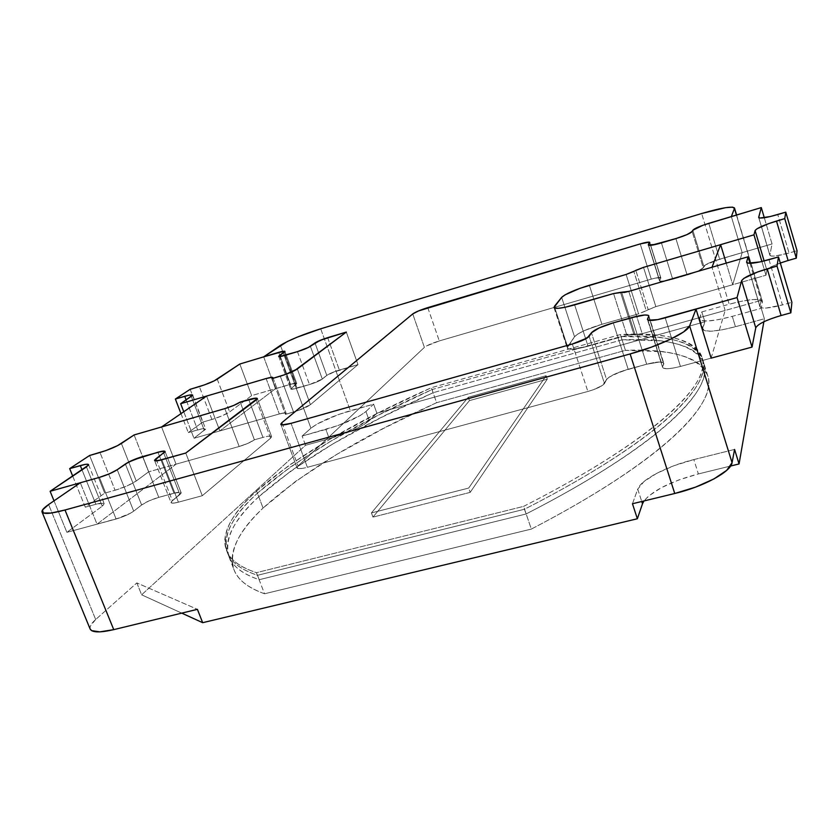 <?xml version="1.0" encoding="UTF-8"?>
<svg xmlns="http://www.w3.org/2000/svg" width="839" height="839" viewBox="0 0 839 839"><rect width="100%" height="100%" fill="white"/><g stroke="black" fill="none" stroke-linecap="round" stroke-linejoin="round"><path stroke-width="0.63" stroke-dasharray="4.2 3.15" d="M764.298 217.731L772.037 243.95L769.877 255.077L758.813 217.721L769.887 255.36C771.366 256.87 777.753 256.084 789.048 253.011L797.05 250.704L789.048 253.011L777.763 214.543L789.048 253.011L775.163 255.989L771.104 256.042L769.877 255.077L772.037 243.95L764.298 217.731M708.777 223.342L719.652 259.22L772.037 243.95L719.652 259.22C710.706 261.967 705.431 264.348 703.837 266.341L692.804 230.253L703.837 266.341L703.239 267.788L703.837 266.341L692.804 230.253L703.837 266.341L703.239 267.788L692.154 231.533L703.239 267.788L698.027 271.123L687.141 275.045C696.244 272.235 701.614 269.812 703.239 267.788L692.154 231.533L703.239 267.788L705.41 264.914L703.837 266.341C705.431 264.348 710.706 261.967 719.652 259.22L705.41 264.914L713.958 261.065L742.169 252.654L719.652 259.22L708.777 223.342M675.898 238.591L687.141 275.045L675.898 238.591L687.141 275.045L672.7 279.23L687.141 275.045L675.898 238.591M661.426 242.911L672.7 279.23L661.426 242.911L672.7 279.23L662.758 281.359L659.538 280.887C660.503 281.935 664.897 281.38 672.7 279.23L661.426 242.911M648.411 244.621L659.611 280.467L648.411 244.621L659.611 280.467L660.807 278.233L659.611 280.467L648.411 244.621M649.701 242.639L660.859 277.919C660.125 277.164 656.927 277.573 651.263 279.146L640.22 243.908L651.263 279.146L439.29 340.928L651.263 279.146L640.22 243.908L651.263 279.146L439.29 340.928C432.054 343.161 427.082 345.311 424.398 347.388L412.746 313.933L424.398 347.388L298.055 465.97L424.398 347.388L412.746 313.933L424.398 347.388L298.055 465.97L297.037 467.879C297.793 469.085 301.243 468.886 307.389 467.302L291.091 423.338L307.389 467.302L587.866 391.467L307.389 467.302L291.091 423.338L307.389 467.302L587.866 391.467C596.76 388.856 602.297 386.202 604.468 383.528L589.156 336.334L604.468 383.528L606.597 379.564L604.468 383.528L589.156 336.334L604.468 383.528L606.597 379.564L591.432 332.8L606.597 379.564L609.093 377.172L614.064 374.393L628.17 369.254C616.613 372.663 609.418 376.103 606.597 379.564L591.432 332.8L606.597 379.564L602.549 385.363L604.468 383.528C602.297 386.202 596.76 388.856 587.866 391.467L593.561 389.674L602.549 385.363L593.561 389.674L587.866 391.467L307.389 467.302C301.243 468.886 297.793 469.085 297.037 467.879L280.834 424.335L297.037 467.879L298.055 465.97L296.996 467.722L298.38 468.592L302.03 468.456L298.38 468.592L296.996 467.722L298.055 465.97L424.398 347.388C427.082 345.311 432.054 343.161 439.29 340.928L426.537 345.951L439.29 340.928L651.263 279.146C656.927 277.573 660.125 277.164 660.859 277.919L649.764 242.366L660.859 277.919L655.269 278.129L660.44 277.625L659.538 280.887C660.503 281.935 664.897 281.38 672.7 279.23L687.141 275.045C696.244 272.235 701.614 269.812 703.239 267.788L698.027 271.123L687.141 275.045L667.173 280.635L660.104 281.296L659.611 280.467L660.807 278.233L649.701 242.639M427.775 307.63L439.29 340.928L427.775 307.63M281.935 422.625L298.055 465.97L281.935 422.625M572.334 344.021L587.866 391.467L572.334 344.021M613.278 322.837L628.17 369.254L613.278 322.837L628.17 369.254L646.659 364.21L628.17 369.254L613.278 322.837M631.83 317.562L646.659 364.21L631.83 317.562L646.659 364.21L659.548 361.997L663.051 362.49L663.722 364.032L663.796 363.235C662.338 361.326 656.622 361.661 646.659 364.21L631.83 317.562M648.746 316.565L663.722 364.032L648.746 316.565L663.722 364.032L662.663 366.591L663.722 364.032L648.746 316.565M647.593 318.83L662.6 367.419C664.037 369.401 669.983 369.076 680.429 366.444L665.201 317.834L680.429 366.444L711.126 358.148L680.429 366.444L665.201 317.834L680.429 366.444L711.126 358.148L680.429 366.444C669.983 369.076 664.037 369.401 662.6 367.419L647.477 319.544L662.6 367.419L662.663 366.591L663.345 368.174L666.942 368.72L672.941 368.111L666.942 368.72L663.345 368.174L662.663 366.591L663.796 363.235C662.338 361.326 656.622 361.661 646.659 364.21L628.17 369.254C616.613 372.663 609.418 376.103 606.597 379.564L609.093 377.172L620.755 371.614L646.659 364.21L659.548 361.997L663.051 362.49L663.722 364.032L662.663 366.591L647.593 318.83M769.006 259.66L782.43 304.945L791.901 302.323L782.43 304.945L769.006 259.66M759.924 306.35L759.945 306.822C761.749 308.983 769.248 308.364 782.43 304.945L766.059 308.06L761.319 307.798L759.924 306.35L746.857 262.722L759.924 306.35L761.088 300.404L759.924 306.35M749.982 263.32L761.088 300.404L749.982 263.32M628.789 291.395L642.192 333.681L761.088 300.404L642.192 333.681L628.789 291.395L642.192 333.681L635.133 334.677L642.192 333.681L628.789 291.395M621.741 292.601L635.133 334.677L621.741 292.601L635.133 334.677L633.875 334.321L642.192 333.681L725.158 310.461L711.996 267.253L725.158 310.461L642.192 333.681L635.133 334.677L621.741 292.601M620.524 292.36L633.875 334.321L626.901 335.306L613.571 293.556L626.901 335.306L588.066 346.203L626.901 335.306L613.571 293.556L626.901 335.306L588.066 346.203L574.631 304.872L588.066 346.203L571.758 349.255L567.825 348.699L567.604 346.832L567.279 348.091C568.811 350.104 575.743 349.475 588.066 346.203L626.901 335.306L631.19 334.362L626.901 335.306L633.875 334.321L631.19 334.362L635.133 334.677L633.875 334.321L620.524 292.36M554.348 306.424L567.604 346.832L554.348 306.424L567.604 346.832L574.526 336.743L567.279 348.091C568.811 350.104 575.743 349.475 588.066 346.203L574.631 304.872L588.066 346.203L578.868 348.384L571.758 349.255L567.825 348.699L554.348 306.424M561.658 297.373L574.526 336.743L561.658 297.373L574.526 336.743L577.851 333.995L584.206 330.671L601.92 324.284C587.499 328.647 578.365 332.8 574.526 336.743L567.604 346.832L574.526 336.743L561.658 297.373M589.345 285.27L601.92 324.284L589.345 285.27L601.92 324.284L638.584 313.849L601.92 324.284C587.499 328.647 578.365 332.8 574.526 336.743L577.851 333.995L584.206 330.671L601.92 324.284L589.345 285.27M626.104 274.458L638.584 313.849L646.261 310.808L633.833 271.458L646.261 310.808L648.201 309.643L646.261 310.808L633.833 271.458L646.261 310.808L648.201 309.643L635.815 270.357L648.201 309.643L655.846 306.623L638.584 313.849L601.92 324.284L638.584 313.849L626.104 274.458M643.513 267.368L655.846 306.623L643.513 267.368L655.846 306.623L765.965 275.234L655.846 306.623L648.201 309.643L635.815 270.357L648.201 309.643L655.846 306.623L643.513 267.368M761.885 261.516L765.965 275.234L761.885 261.516M764.14 260.971L766.919 270.326L765.965 275.234L766.919 270.326L764.14 260.971M780.301 263.027C772.153 266.036 767.695 268.47 766.919 270.326L768.776 268.354L773.443 265.806L788.031 260.53M755.761 327.818L757.995 325.175M758.12 325.081L763.584 321.903M763.752 321.819L771.723 318.505M771.775 318.484L781.015 315.548M185.765 453.039L202.283 495.713L178.413 502.173L161.843 459.782L178.413 502.173L202.283 495.713L185.765 453.039L202.283 495.713L270.598 438.189L202.283 495.713L185.765 453.039M256.273 399.909L270.598 438.189L271.605 436.626C270.987 435.745 268.102 435.997 262.943 437.402L248.753 399.595L262.943 437.402L254.395 439.793L262.943 437.402L248.753 399.595L262.943 437.402L254.395 439.793L240.195 402.08L254.395 439.793L248.082 443.286L239.178 446.495C245.953 444.45 251.029 442.216 254.395 439.793L240.195 402.08L254.395 439.793L262.943 437.402C268.102 435.997 270.987 435.745 271.605 436.626L257.342 398.504L271.605 436.626L270.598 438.189L271.626 436.773L270.525 436.133L267.473 436.353L270.525 436.133L271.626 436.773L270.598 438.189L202.283 495.713L178.413 502.173L161.843 459.782L178.413 502.173L202.283 495.713L270.598 438.189L256.273 399.909M224.821 408.614L239.178 446.495L224.821 408.614L239.178 446.495L148.618 471.843L239.178 446.495C245.953 444.45 251.029 442.216 254.395 439.793L248.082 443.286L239.178 446.495L224.821 408.614M134.104 434.938L148.618 471.843L134.104 434.938M121.393 443.464L136.243 480.999L148.618 471.843L136.243 480.999L121.393 443.464M115.069 490.249C123.952 487.564 131.01 484.481 136.243 480.999L127.046 485.928L115.069 490.249L99.998 452.494L115.069 490.249L104.697 493.122L115.069 490.249M89.616 455.483L104.697 493.122L89.616 455.483M72.71 476.122L85.274 507.186L104.697 493.122L85.274 507.186L72.71 476.122M82.023 469.882L95.866 504.27L85.274 507.186L95.866 504.27L82.023 469.882M102.232 506.158L104.225 503.641C103.648 502.729 100.858 502.939 95.866 504.27L103.617 503.201L104.162 504.229L102.232 506.158L86.459 466.904L102.232 506.158L66.879 532.325L102.232 506.158M54.011 500.831L66.879 532.325L54.011 500.831M99.422 477.381L116.107 519.016L66.879 532.325L116.107 519.016C123.48 516.824 129.342 514.213 133.705 511.161L117.219 469.725L133.705 511.161L141.623 504.984L133.705 511.161L117.219 469.725L133.705 511.161L141.623 504.984L125.378 463.988L141.623 504.984L149.059 500.852L158.77 497.349C151.565 499.488 145.85 502.026 141.623 504.984L125.378 463.988L141.623 504.984L133.705 511.161C129.342 514.213 123.48 516.824 116.107 519.016L130.517 513.206L120.984 517.464L97.03 524.176L116.107 519.016L99.422 477.381M142.714 456.542L158.77 497.349L142.714 456.542L158.77 497.349L173.977 493.196L158.77 497.349L142.714 456.542M157.952 452.221L173.977 493.196L157.952 452.221L173.977 493.196L180.458 492.294L181.161 493.07L179.903 494.559L181.151 492.734C180.626 491.916 178.235 492.074 173.977 493.196L157.952 452.221M163.731 453.112L179.903 494.559L163.731 453.112L179.903 494.559L172.362 500.684L179.903 494.559L163.731 453.112M155.949 458.786L172.362 500.684L171.062 502.603C171.586 503.452 174.04 503.306 178.413 502.173L174.313 503.033L178.413 502.173C174.04 503.306 171.586 503.452 171.062 502.603L154.565 460.506L171.062 502.603L172.362 500.684L171.051 502.225L171.733 503.054L174.313 503.033L171.733 503.054L171.051 502.225L181.151 492.734C180.626 491.916 178.235 492.074 173.977 493.196L158.77 497.349C151.565 499.488 145.85 502.026 141.623 504.984L149.059 500.852L158.77 497.349L177.931 492.336L180.458 492.294L181.161 493.07L172.362 500.684L155.949 458.786M211.91 419.469L202.734 422.111L188.293 432.578L201.989 428.844L205.649 429.211L193.977 438.283L279.293 413.963L285.25 412.882L286.151 413.323L285.396 414.351L298.59 410.397L310.42 404.671L357.98 364.629L331.856 372.736L326.801 375.432L320.299 380.34L309.507 384.566L291.532 389.265L290.693 388.929L291.364 388.069L296.744 383.528L293.713 383.486L251.658 395.609L229.634 411.907L222.199 415.777L211.91 419.469C219.703 417.067 225.607 414.55 229.634 411.907L251.658 395.609L290.514 384.283L278.737 352.338L290.514 384.283L278.737 352.338L290.514 384.283L275.486 388.667L290.514 384.283C294.258 383.224 296.324 382.962 296.733 383.486C296.324 382.962 294.258 383.224 290.514 384.283L296.744 383.528L290.703 388.981C291.112 389.527 293.22 389.254 297.048 388.184L309.507 384.566C315.412 382.752 319.68 380.916 322.312 379.071L326.801 375.432L314.992 342.931L326.801 375.432L314.992 342.931L326.801 375.432L322.312 379.071L310.378 346.287L322.312 379.071L310.378 346.287L322.312 379.071L326.801 375.432C329.37 373.638 333.565 371.845 339.365 370.051L357.98 364.629L310.42 404.671L297.331 368.982L310.42 404.671L297.331 368.982L310.42 404.671L357.98 364.629L346.318 332.066L357.98 364.629L346.318 332.066L357.98 364.629L310.42 404.671C306.906 407.219 301.274 409.673 293.545 412.033L285.396 414.351L286.13 413.239C285.669 412.589 283.383 412.83 279.293 413.963L193.977 438.283L205.639 428.981C205.115 428.247 202.451 428.551 197.647 429.893L188.293 432.578L202.734 422.111L211.91 419.469L199.346 386.569L211.91 419.469M239.818 364.021L251.658 395.609L239.818 364.021M217.228 379.165L229.634 411.907L217.228 379.165M190.17 389.296L202.734 422.111L190.17 389.296M180.993 413.637L188.293 432.578L180.993 413.637M186.164 400.014L197.647 429.893L186.164 400.014M191.344 396.543L204.391 430.585L191.344 396.543M183.762 411.739L193.977 438.283L183.762 411.739M266.12 378.536L279.293 413.963L266.12 378.536M272.119 378.567L285.396 414.351L272.119 378.567M280.289 376.166L293.545 412.033C301.274 409.673 306.906 407.219 310.42 404.671L298.59 410.397L285.396 414.351L286.13 413.239C285.669 412.589 283.383 412.83 279.293 413.963L285.25 412.882L286.151 413.323L285.396 414.351L293.545 412.033L280.289 376.166M327.661 337.666L339.365 370.051C333.565 371.845 329.37 373.638 326.801 375.432L335.569 371.289L357.98 364.629L339.365 370.051L327.661 337.666M297.457 351.656L309.507 384.566L297.457 351.656M284.987 355.39L297.048 388.184L284.987 355.39M279.377 355.558L291.364 388.069L279.377 355.558M284.232 352.139L296.094 384.367L296.733 383.486L284.914 351.342L296.733 383.486L290.703 388.981C291.112 389.527 293.22 389.254 297.048 388.184L309.507 384.566C315.412 382.752 319.68 380.916 322.312 379.071L309.507 384.566L293.765 389.002L290.693 388.929L296.094 384.367L284.232 352.139M256.598 491.014C297.226 455.818 355.474 421.377 431.351 387.691L436.595 402.71C361.011 436.72 303.173 471.843 263.068 508.067L256.598 491.014L289.497 465.016L330.723 438.766L378.504 412.851L431.351 387.691L436.595 402.71L625.433 350.345L620.378 334.551L431.351 387.691L620.378 334.551C666.606 332.045 693.822 339.648 702.044 357.362C712.112 383.087 655.301 439.384 523.578 506.389L531.328 529.084C662.244 461.167 718.299 403.077 707.77 375.851C699.233 357.068 671.787 348.573 625.433 350.345L620.378 334.551L657.063 335.222C667.949 336.282 677.094 338.295 684.509 341.253C691.913 344.21 697.157 348.216 700.229 353.271C703.292 358.337 703.743 364.504 701.572 371.792C699.38 379.092 694.168 387.503 685.945 397.015C677.681 406.558 666.135 417.109 651.316 428.677C636.434 440.255 618.27 452.62 596.833 465.75C575.323 478.901 550.908 492.451 523.578 506.389L256.43 572.67L264.526 593.781L531.328 529.084L523.578 506.389L256.43 572.67C244.82 568.842 236.493 564.039 231.438 558.25C226.404 552.461 224.233 545.99 224.925 538.806C225.639 531.643 228.732 524.018 234.238 515.954C239.744 507.889 247.19 499.583 256.598 491.014L263.068 508.067L295.59 481.366L336.502 454.539L383.989 428.173L436.595 402.71L625.433 350.345L662.275 351.73C673.214 353.051 682.422 355.337 689.91 358.589C697.398 361.84 702.715 366.15 705.882 371.52C709.049 376.9 709.595 383.392 707.539 391.005C705.463 398.64 700.376 407.376 692.29 417.224C684.152 427.093 672.752 437.968 658.091 449.83C643.356 461.723 625.359 474.371 604.09 487.763C582.748 501.177 558.491 514.957 531.328 529.084L264.526 593.781C252.801 589.555 244.338 584.364 239.146 578.197C233.976 572.041 231.669 565.203 232.214 557.683C232.781 550.174 235.738 542.225 241.108 533.856C246.467 525.487 253.787 516.897 263.068 508.067C238.307 531.15 228.607 551.684 233.976 569.691C237.584 579.592 247.767 587.615 264.526 593.781L256.43 572.67C239.839 567.08 229.855 559.603 226.457 550.227C221.454 533.164 231.501 513.416 256.598 491.014M263.677 356.858L275.486 388.667L219.849 430.91L279.293 413.963L219.849 430.91L206.583 396.071L219.849 430.91L275.486 388.667L263.677 356.858M161.581 426.967L176.054 464.166L239.178 446.495L176.054 464.166L97.03 524.176L80.313 482.771L97.03 524.176L176.054 464.166L161.581 426.967M95.677 619.497L48.61 504.543L95.677 619.497L136.841 582.916L197.406 609.334L136.841 582.916L95.677 619.497C91.157 623.545 89.312 626.723 90.14 629.04M95.594 619.57L90.266 626.209M90.245 626.261L90.056 628.831M632.459 503.746L637.734 489.158L643.995 481.513L656.801 473.29L674.231 465.624L693.843 459.583L734.576 449.431L693.843 459.583L698.373 473.941C671.336 481.167 653.203 490.165 643.974 500.956L648.673 495.985L661.415 487.648L678.793 479.95L698.373 473.941L693.843 459.583C667.078 466.096 640.776 479.782 637.734 489.158L641.741 501.491L637.734 489.158L632.459 503.746M726.217 263.131L732.741 284.704L655.846 306.623L732.741 284.704L742.169 252.654L731.346 216.567L742.169 252.654L732.741 284.704L726.217 263.131M711.126 358.148L725.158 310.461L711.126 358.148M762.441 302.019L760.291 299.848L753.181 299.533L742.253 301.075L729.196 304.221L701.824 311.909L699.569 318.159L701.121 320.488L707.822 320.991L718.771 319.565L732.3 316.366L761.246 308.312L762.41 301.316C759.526 298.139 748.451 299.103 729.196 304.221L701.645 213.526L729.196 304.221L701.824 311.909L704.865 321.777L702.61 329.255C705.169 332.538 716.107 331.699 735.446 326.728L764.371 318.747L763.847 321.777L764.371 318.747L761.246 308.312L764.371 318.747L735.446 326.728L732.3 316.366L735.446 326.728L721.928 329.863L710.969 331.216L704.236 330.618L702.663 328.196L699.569 318.159L702.663 328.196L704.865 321.777L701.824 311.909L699.506 319.177C702.023 322.333 712.951 321.4 732.3 316.366L761.246 308.312L762.441 302.019L736.422 215.046L762.441 302.019M310.933 428.205L280.436 345.353L310.933 428.205L302.124 436.049L338.148 425.499L359.9 415.745L365.951 411.498L373.628 404.146L350.324 410.691C332.296 416.113 319.166 421.954 310.933 428.205L317.257 423.936L338.495 414.497L373.628 404.146L376.858 413.187L704.865 321.777L376.858 413.187L373.628 404.146L365.951 411.498L369.254 420.685L376.858 413.187L369.254 420.685L365.951 411.498C358.138 417.749 344.787 423.726 325.889 429.432L329.287 438.724C348.175 433.06 361.494 427.051 369.254 420.685L363.235 424.995L353.502 429.967L329.287 438.724L325.889 429.432L302.124 436.049L310.933 428.205M320.708 328.794L350.324 410.691L320.708 328.794M136.841 582.916L141.623 594.809L305.532 445.278L302.124 436.049L305.532 445.278L329.287 438.724L305.532 445.278L141.623 594.809L136.841 582.916M181.748 613.131L141.623 594.809L181.748 613.131M730.622 466.023L698.373 473.941L730.622 466.023M259.22 579.707L257.531 575.302C240.919 569.639 230.893 562.088 227.474 552.639C222.429 535.46 232.434 515.618 257.479 493.133L258.832 496.688C233.85 519.32 223.919 539.32 229.047 556.708C232.508 566.252 242.565 573.918 259.22 579.707L526.063 513.992C657.535 446.673 714.094 389.778 703.879 363.549C695.552 345.479 668.253 337.582 622.003 339.847L620.944 336.554C667.173 334.132 694.419 341.851 702.683 359.69C712.804 385.604 656.088 442.132 524.448 509.263L526.063 513.992L524.448 509.263L257.531 575.302L259.22 579.707C247.568 575.743 239.188 570.803 234.091 564.888C229.016 558.984 226.792 552.387 227.442 545.088C228.093 537.809 231.145 530.08 236.598 521.91C242.062 513.751 249.466 505.34 258.832 496.688L257.479 493.133C298.034 457.811 356.229 423.286 432.075 389.548L433.165 392.683C357.383 426.485 299.271 461.156 258.832 496.688L291.594 470.459L332.716 444.02L380.392 417.948L433.165 392.683L622.003 339.847L658.73 340.749C669.637 341.903 678.803 344 686.239 347.063C693.664 350.115 698.939 354.226 702.044 359.386C705.138 364.556 705.609 370.838 703.481 378.232C701.331 385.636 696.16 394.162 687.97 403.79C679.747 413.438 668.253 424.104 653.487 435.766C638.657 447.449 620.545 459.908 599.161 473.123C577.714 486.368 553.341 499.992 526.063 513.992L259.22 579.707M371.425 512.912L372.956 517.107L470.197 492.367L468.697 488.057L371.425 512.912L468.298 397.256L546.158 375.725L468.697 488.057L470.197 492.367L547.301 379.155L546.158 375.725L547.301 379.155L469.452 400.612L468.298 397.256L469.452 400.612L372.956 517.107L371.425 512.912L468.697 488.057L546.158 375.725L468.298 397.256L371.425 512.912L468.298 397.256L469.452 400.612L372.956 517.107L470.197 492.367L547.301 379.155L469.452 400.612L372.956 517.107L371.425 512.912L468.298 397.256L546.158 375.725L468.697 488.057L371.425 512.912L372.956 517.107L470.197 492.367L468.697 488.057L371.425 512.912M524.448 509.263L257.531 575.302C245.911 571.422 237.552 566.566 232.487 560.735C227.432 554.894 225.24 548.37 225.922 541.155C226.603 533.94 229.687 526.284 235.172 518.177C240.657 510.081 248.092 501.732 257.479 493.133L290.325 467.05L331.51 440.727L379.249 414.749L432.075 389.548L620.944 336.554L657.65 337.309C668.536 338.411 677.692 340.445 685.106 343.445C692.532 346.444 697.775 350.492 700.859 355.579C703.931 360.686 704.393 366.895 702.233 374.225C700.062 381.567 694.86 390.009 686.648 399.574C678.405 409.159 666.869 419.752 652.071 431.351C637.21 442.971 619.067 455.367 597.651 468.529C576.162 481.722 551.758 495.293 524.448 509.263M622.003 339.847L433.165 392.683L432.075 389.548L620.944 336.554L622.003 339.847M470.197 492.367L372.956 517.107L469.452 400.612L547.301 379.155L470.197 492.367L547.301 379.155L469.452 400.612L468.298 397.256L546.158 375.725L547.301 379.155L546.158 375.725L468.697 488.057L470.197 492.367M648.327 244.988L659.538 280.887L648.327 244.988M648.851 315.873L663.796 363.235L648.851 315.873M746.637 262.387L759.945 306.822M553.971 307.525L567.279 348.091L553.971 307.525M758.697 217.553L769.887 255.36M88.577 464.67L104.225 503.641M165.052 451.466L181.151 492.734L165.052 451.466M192.676 395.117L205.639 428.981M272.906 377.571L286.13 413.239L272.906 377.571M278.684 356.386L290.703 388.981L278.684 356.386M736.59 214.994L762.41 301.316M702.61 329.255L699.506 319.177M707.77 375.851L702.044 357.362M226.457 550.227L233.976 569.691M229.047 556.708L227.474 552.639M702.683 359.69L703.879 363.549"/><path stroke-width="1.26" d="M788.031 260.53L796.305 258.16L797.05 250.704L785.786 212.152L797.05 250.704L796.305 258.16L784.738 218.612L796.305 258.16L788.094 260.51L776.495 221.056L784.738 218.612L785.786 212.152L777.763 214.543C766.437 217.752 760.071 218.748 758.687 217.521L761.298 207.579L708.777 223.342C699.799 226.152 694.472 228.46 692.804 230.253L692.154 231.533C690.455 233.368 685.033 235.717 675.898 238.591L661.426 242.911C653.602 245.156 649.229 245.848 648.327 244.988L649.355 242.135L640.22 243.908C645.894 242.261 649.071 241.758 649.764 242.366C649.071 241.758 645.894 242.261 640.22 243.908L427.775 307.63L418.556 310.923L412.746 313.933C415.515 312.014 420.517 309.916 427.775 307.63L640.22 243.908L427.775 307.63C420.517 309.916 415.515 312.014 412.746 313.933L281.935 422.625L280.834 424.335L281.935 422.625L412.746 313.933L281.935 422.625L280.803 424.198L282.124 424.891L291.091 423.338C284.935 425.006 281.516 425.342 280.834 424.335C281.516 425.342 284.935 425.006 291.091 423.338L572.334 344.021L583.273 340.068L589.156 336.334C586.87 338.757 581.27 341.316 572.334 344.021L291.091 423.338L572.334 344.021C581.27 341.316 586.87 338.757 589.156 336.334L591.432 332.8C594.39 329.675 601.678 326.35 613.278 322.837L631.83 317.562C641.825 314.856 647.488 314.3 648.851 315.873L647.593 318.83L648.19 320.173L657.703 319.638L665.201 317.834C654.724 320.624 648.82 321.19 647.477 319.544C648.82 321.19 654.724 320.624 665.201 317.834L737.051 297.572L741.582 280.74C743.868 277.321 752.415 273.357 767.224 268.858L777.019 266.057L778.508 256.923L769.006 259.66C755.782 263.257 748.325 264.17 746.637 262.387L748.031 256.797L628.789 291.395L613.571 293.556L574.631 304.872C562.277 308.301 555.387 309.192 553.971 307.525L561.658 297.373C565.643 293.786 574.872 289.749 589.345 285.27L626.104 274.458L643.513 267.368L753.957 234.836L755.1 230.568L757.03 228.774L768.587 223.635L784.738 218.612L785.786 212.152L770.171 216.567L759.861 218.035L758.687 217.27L761.298 207.579L703.051 225.219L694.419 228.953L690.518 232.854L686.847 234.668L675.898 238.591L651.484 245.24L648.862 245.313L648.411 244.621L649.355 242.135L640.22 243.908L418.556 310.923L412.746 313.933L281.935 422.625L280.803 424.198L282.124 424.891L291.091 423.338L572.334 344.021L587.164 338.012L591.432 332.8L599.077 327.965L613.278 322.837L631.83 317.562L644.709 315.003L648.148 315.265L648.746 316.565L647.593 318.83L648.19 320.173L657.703 319.638L737.051 297.572L741.582 280.74L743.952 278.307L757.806 271.899L777.019 266.057L778.508 256.923L760.029 261.925L747.948 263.173L746.637 261.988L748.031 256.797L628.789 291.395L613.571 293.556L565.413 307.21L558.344 308.312L554.474 308.028L554.348 306.424L561.658 297.373L565.077 294.835L580.032 288.301L626.104 274.458L643.513 267.368L753.957 234.836L761.885 261.516L753.957 234.836L755.1 230.568L764.14 260.971L755.1 230.568C756.914 228.093 764.046 224.925 776.495 221.056L788.094 260.51L780.301 263.027M761.298 207.579L764.298 217.731L761.298 207.579M649.764 242.366L648.411 244.621L649.764 242.366M647.477 319.544L648.746 316.565L647.477 319.544M737.051 297.572L752.027 347.094L711.126 358.148L752.027 347.094L737.051 297.572M741.582 280.74L755.761 327.818L752.027 347.094L755.761 327.818L741.582 280.74M781.015 315.548L790.852 312.832L791.901 302.323L778.508 256.923L791.901 302.323L790.852 312.832L777.019 266.057L790.852 312.832L781.088 315.527L767.224 268.858L781.088 315.527C766.332 319.89 757.9 323.99 755.761 327.818M746.637 261.988L746.857 262.722L746.637 261.988M748.031 256.797L749.982 263.32L748.031 256.797M88.567 464.617C88.043 463.862 85.284 464.177 80.282 465.572L82.023 469.882L80.282 465.572L69.679 468.613L72.71 476.122L69.679 468.613L89.616 455.483L99.998 452.494C108.913 449.746 116.044 446.736 121.393 443.464L134.104 434.938L224.821 408.614C231.616 406.516 236.734 404.335 240.195 402.08C236.734 404.335 231.616 406.516 224.821 408.614L233.777 405.405L240.195 402.08L248.753 399.595C253.923 398.137 256.786 397.77 257.342 398.504L185.765 453.039L256.273 399.909L185.765 453.039L157.753 460.726L155.205 460.873L154.575 460.181L155.949 458.786L154.565 460.506C155.037 461.219 157.459 460.978 161.843 459.782L185.765 453.039L161.843 459.782C157.459 460.978 155.037 461.219 154.565 460.506L165.052 451.466C164.591 450.784 162.221 451.036 157.952 452.221C162.221 451.036 164.591 450.784 165.052 451.466L163.731 453.112L165.052 451.76L164.402 451.12L161.906 451.288L142.714 456.542C135.488 458.744 129.709 461.23 125.378 463.988C129.709 461.23 135.488 458.744 142.714 456.542L128.545 462.121L117.219 469.725L125.378 463.988L117.219 469.725L125.378 463.988L132.95 460.055L157.952 452.221L164.402 451.12L165.052 451.76L155.949 458.786L154.575 460.181L155.205 460.873L161.843 459.782L185.765 453.039L256.273 399.909L257.363 398.63L256.304 398.126L240.195 402.08L233.777 405.405L224.821 408.614L134.104 434.938L117.491 445.677L105.892 450.574L89.616 455.483L69.679 468.613L85.106 464.428L87.98 464.271L88.473 465.131L50.12 491.287L99.422 477.381L109.437 473.783L117.219 469.725C112.751 472.577 106.826 475.136 99.422 477.381L50.12 491.287L54.011 500.831L50.12 491.287L86.459 466.904L88.577 464.67M278.737 352.338L239.818 364.021L217.228 379.165C213.127 381.651 207.16 384.115 199.346 386.569L190.17 389.296L175.361 399.039L180.993 413.637L175.361 399.039L184.727 396.27L186.164 400.014L184.727 396.27C189.541 394.875 192.183 394.487 192.666 395.096L180.668 403.706L183.762 411.739L180.668 403.706L266.12 378.536C270.21 377.351 272.476 377.036 272.906 377.571L272.119 378.567L285.354 374.509L297.331 368.982C293.723 371.352 288.039 373.754 280.289 376.166L272.119 378.567L280.289 376.166C288.039 373.754 293.723 371.352 297.331 368.982L346.318 332.066L323.864 338.914L314.992 342.931C317.624 341.253 321.851 339.491 327.661 337.666L346.318 332.066L327.661 337.666C321.851 339.491 317.624 341.253 314.992 342.931L310.378 346.287C307.682 348.007 303.372 349.8 297.457 351.656L284.987 355.39L278.684 356.386L284.914 351.384L281.935 351.489L278.737 352.338L284.914 351.342L279.377 355.558L284.914 351.342L278.737 352.338L239.818 364.021L214.176 380.875L204.485 384.881L190.17 389.296L175.361 399.039L189.069 395.148L192.666 395.295L180.668 403.706L266.12 378.536L272.046 377.309L272.916 377.644L272.119 378.567L285.354 374.509L294.583 370.618L346.318 332.066L320.12 340.351L308.322 347.482L297.457 351.656L279.481 356.585L278.674 356.344L284.232 352.139L284.914 351.384L284.106 351.153L263.677 356.858L278.737 352.338M628.789 291.395L620.524 292.36L624.436 292.433L628.789 291.395L711.996 267.253L628.789 291.395M613.571 293.556L620.524 292.36L613.571 293.556M574.631 304.872C562.277 308.301 555.387 309.192 553.971 307.525L561.658 297.373C565.643 293.786 574.872 289.749 589.345 285.27L626.104 274.458L580.032 288.301L565.077 294.835L561.658 297.373L554.348 306.424L554.474 308.028L558.344 308.312L565.413 307.21L574.631 304.872M633.833 271.458L626.104 274.458L633.833 271.458M635.815 270.357L643.513 267.368L635.815 270.357M117.219 469.725C112.751 472.577 106.826 475.136 99.422 477.381L109.437 473.783L117.219 469.725M631.83 317.562C641.825 314.856 647.488 314.3 648.851 315.873L648.746 316.565L648.148 315.265L644.709 315.003L638.972 315.821L613.278 322.837L631.83 317.562M591.432 332.8C594.39 329.675 601.678 326.35 613.278 322.837L599.077 327.965L591.432 332.8M661.426 242.911C653.602 245.156 649.229 245.848 648.327 244.988L655.888 244.39L675.898 238.591L661.426 242.911M692.154 231.533C690.455 233.368 685.033 235.717 675.898 238.591L686.847 234.668L692.154 231.533M692.804 230.253C694.472 228.46 699.799 226.152 708.777 223.342L731.346 216.567L703.051 225.219L692.804 230.253M284.987 355.39L278.684 356.386L279.377 355.558L278.674 356.344L279.481 356.585L281.694 356.25L297.457 351.656L284.987 355.39M310.378 346.287C307.682 348.007 303.372 349.8 297.457 351.656L308.322 347.482L314.992 342.931L310.378 346.287M297.331 368.982L346.318 332.066L297.331 368.982M266.12 378.536C270.21 377.351 272.476 377.036 272.906 377.571L272.119 378.567L272.916 377.644L272.046 377.309L266.12 378.536L206.583 396.071L266.12 378.536M248.753 399.595C253.923 398.137 256.786 397.77 257.342 398.504L256.273 399.909L257.363 398.63L256.304 398.126L248.753 399.595M90.056 628.831L91.629 630.645L99.841 631.861L113.747 629.638L197.406 609.334L202.671 622.685L181.748 613.131L202.671 622.685L197.406 609.334L113.747 629.638L65.002 510.007C51.148 513.72 43.492 514.38 42.055 511.989C41.52 510.406 43.712 507.92 48.61 504.543L42.495 509.976L43.303 513.007L51.169 513.048L65.002 510.007L630.131 353.943L674.745 493.489L632.459 503.746L637.357 518.754L202.671 622.685L637.357 518.754L632.459 503.746L674.745 493.489C703.386 486.746 731.136 471.644 732.059 462.709L726.742 470.322L713.947 478.922L695.604 487.102L674.745 493.489L630.131 353.943L651.316 347.189L670.204 339.396L683.649 331.887L689.616 325.878C687.865 332.37 659.034 346.108 630.131 353.943L65.002 510.007L113.747 629.638C99.935 632.816 92.07 632.616 90.14 629.04L42.107 512.136M734.576 449.431L732.059 462.709L689.616 325.878L696.003 309.151L711.126 358.148L696.003 309.151L689.616 325.878L732.059 462.709L734.576 449.431L739.054 463.946L730.622 466.023L739.054 463.946L734.576 449.431M711.996 267.253L720.628 244.652L643.513 267.368L720.628 244.652L726.217 263.131L720.628 244.652L711.996 267.253M701.645 213.526C721.005 207.873 731.954 206.016 734.492 207.957L736.422 215.046L734.45 208.45L732.552 207.139L725.588 207.673L701.645 213.526L320.708 328.794L296.996 337.236L287.064 341.651L263.677 356.858L280.436 345.353C289.14 340.047 302.564 334.53 320.708 328.794L701.645 213.526M80.313 482.771L48.61 504.543L80.313 482.771M731.346 216.567L734.45 208.45L731.346 216.567M206.583 396.071L161.581 426.967L206.583 396.071M641.741 501.491L642.485 503.788L637.357 518.754L642.485 503.788L641.741 501.491M643.974 500.956L642.485 503.788L643.964 500.956M763.847 321.777L739.054 463.946L763.847 321.777M734.503 208.009L736.59 214.994"/></g></svg>

